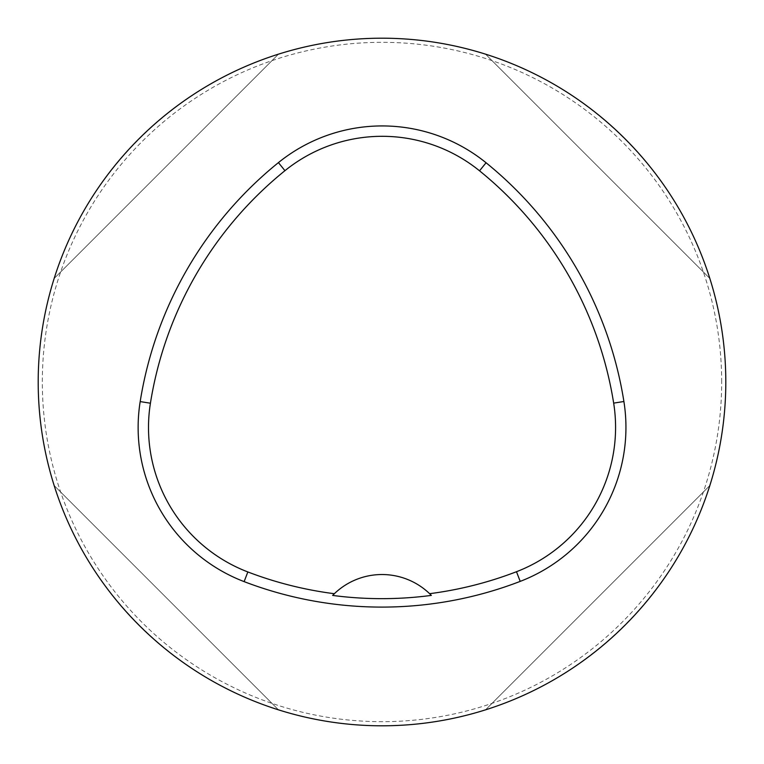 <?xml version="1.0" encoding="UTF-8"?>
<svg xmlns="http://www.w3.org/2000/svg" width="764" height="764" viewBox="0 0 764 764"><rect width="100%" height="100%" fill="white"/><g stroke="black" fill="none" stroke-linecap="round" stroke-linejoin="round"><path stroke-width="0.57" stroke-dasharray="3.82 2.86" d="M38.2 382A343.8 343.8 0 0 0 382 725.8A343.8 343.8 0 0 0 725.8 382A343.8 343.8 0 0 0 382 38.2A343.8 343.8 0 0 0 38.2 382M709.832 278.449C677.114 173.151 590.849 86.886 485.551 54.168C590.849 86.886 677.114 173.151 709.832 278.449L485.551 54.168L709.832 278.449M54.168 485.551C86.886 590.849 173.151 677.114 278.449 709.832C173.151 677.114 86.886 590.849 54.168 485.551L278.449 709.832L54.168 485.551M278.449 54.168C173.151 86.886 86.886 173.151 54.168 278.449C86.886 173.151 173.151 86.886 278.449 54.168L54.168 278.449L278.449 54.168M485.551 709.832C590.849 677.114 677.114 590.849 709.832 485.551C677.114 590.849 590.849 677.114 485.551 709.832L709.832 485.551L485.551 709.832M429.884 593.943A68.76 68.76 0 0 0 334.088 593.972M721.674 382A339.674 339.674 0 0 0 212.163 87.831A339.674 339.674 0 0 0 212.163 676.169A339.674 339.674 0 0 0 721.674 382"/><path stroke-width="1.15" d="M38.2 382A343.8 343.8 0 0 1 553.9 84.26A343.8 343.8 0 0 1 553.9 679.74A343.8 343.8 0 0 1 38.2 382M140.184 401.587A385.056 385.056 0 0 1 278.43 162.608A165.024 165.024 0 0 1 486.066 162.761A385.056 385.056 0 0 1 623.901 401.501A165.024 165.024 0 0 1 520.208 581.385A385.056 385.056 0 0 1 244.127 581.624A165.024 165.024 0 0 1 140.184 401.587L150.422 403.22A374.694 374.694 0 0 1 284.943 170.678A154.662 154.662 0 0 1 479.534 170.811A374.694 374.694 0 0 1 613.664 403.125A154.662 154.662 0 0 1 516.483 571.72A374.694 374.694 0 0 1 429.616 593.685L431.335 595.395A68.76 68.76 0 0 0 429.884 593.943M150.422 403.22A154.662 154.662 0 0 0 247.842 571.949A374.694 374.694 0 0 0 334.355 593.714L332.636 595.423A376.604 376.604 0 0 0 431.335 595.395M334.355 593.714A68.76 68.76 0 0 1 429.616 593.685M334.088 593.972A68.76 68.76 0 0 0 332.636 595.423M284.943 170.678L278.43 162.608M479.534 170.811L486.066 162.761M613.664 403.125L623.901 401.501M516.483 571.72L520.208 581.385M247.842 571.949L244.127 581.624"/></g></svg>
